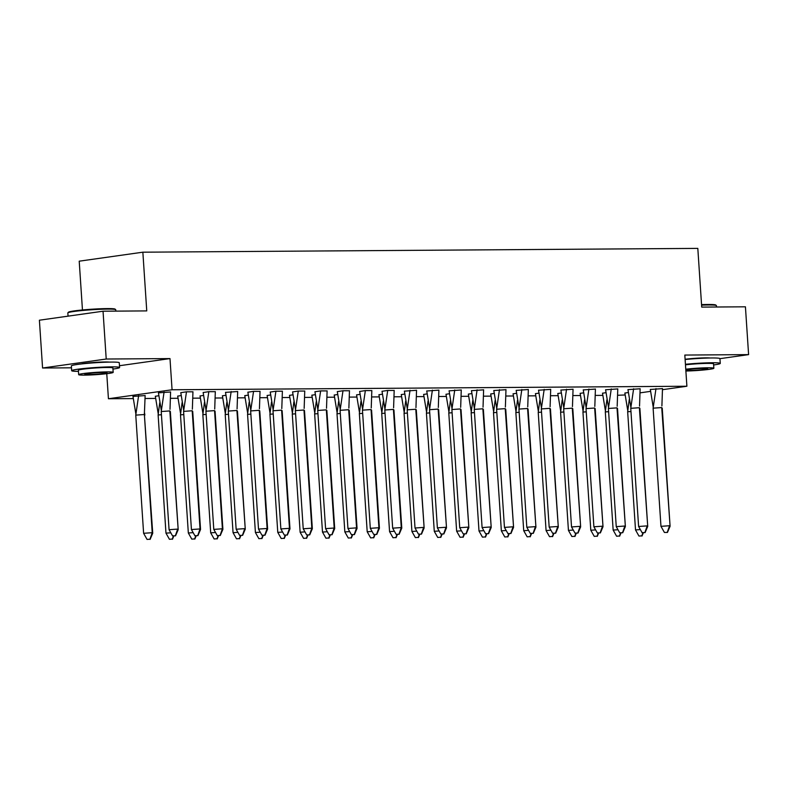 <?xml version="1.0" encoding="UTF-8"?>
<svg xmlns="http://www.w3.org/2000/svg" width="788" height="788" viewBox="0 0 788 788"><rect width="100%" height="100%" fill="white"/><g stroke="black" fill="none" stroke-linecap="round" stroke-linejoin="round"><path stroke-width="1.18" d="M81.134 363.977A14.982 0.995 -3.8 0 1 105.178 361.968A14.982 0.995 -3.8 0 1 109.325 362.106M685.097 359.289A14.982 0.995 -3.8 0 1 705.851 357.86A14.982 0.995 -3.8 0 1 709.998 357.988M719.956 358.668L748.6 354.62L684.821 355.063L686.89 386.238L662.541 389.676M103.041 311.211L106.213 359.023L42.572 368.016L39.4 320.204L103.041 311.211L146.755 310.905L142.855 252.19L697.813 248.387L701.714 307.103L745.428 306.808L748.6 354.62M625.042 394.975L617.881 395.261M602.702 395.369L595.521 395.418M580.342 395.517L573.162 395.566M557.983 395.674L550.802 395.724M535.623 395.822L528.443 395.871M513.274 395.98L506.083 396.029M490.914 396.128L483.733 396.177M468.555 396.285L461.374 396.334M446.195 396.443L439.014 396.492M423.836 396.591L416.655 396.64M401.476 396.748L394.296 396.797M379.117 396.896L371.936 396.945M356.757 397.054L349.576 397.103M334.398 397.201L327.217 397.25M312.038 397.359L304.858 397.408M289.679 397.507L282.498 397.556M267.319 397.664L260.139 397.713M244.96 397.812L237.779 397.861M222.6 397.97L215.419 398.019M200.251 398.127L193.06 398.176M177.891 398.275L170.701 398.324M155.531 398.433L145.228 398.501M133.172 398.58L108.429 398.748L172.07 389.764L686.89 386.238M106.764 373.689L108.429 398.748M42.572 368.016L71.481 367.819M82.454 309.96L79.214 261.183L142.855 252.19M650.514 391.37L640.25 392.828M624.864 393.054L628.263 392.522M662.491 388.612L650.327 389.459M602.505 393.212L605.903 392.68M640.132 388.77L627.967 389.617M580.145 393.36L583.544 392.828M617.772 388.917L605.608 389.764M557.786 393.517L561.184 392.985M595.413 389.075L583.248 389.922M535.426 393.675L538.825 393.133M573.053 389.223L560.889 390.07M513.077 393.823L516.465 393.291M550.694 389.38L538.529 390.227M490.717 393.98L494.106 393.439M528.334 389.528L516.17 390.385M468.358 394.128L471.746 393.596M505.985 389.686L493.81 390.533M445.998 394.286L449.387 393.744M483.625 389.833L471.451 390.69M423.639 394.433L427.027 393.901M461.266 389.991L449.091 390.838M401.279 394.591L404.677 394.059M438.906 390.139L426.741 390.996M378.92 394.739L382.318 394.207M416.547 390.296L404.382 391.144M356.56 394.896L359.958 394.364M394.187 390.454L387.716 390.434L384.81 410.006L392.66 528.167L401.269 527.566L401.781 528.108L399.152 534.274L396.108 534.303L399.152 534.274M382.022 391.301L387.716 390.434M334.201 395.054L337.599 394.512M371.828 390.602L365.356 390.592L362.45 410.154L370.301 528.324L378.91 527.714L379.422 528.255L376.792 534.431L373.748 534.451L376.792 534.431M359.663 391.449L365.356 390.592M311.841 395.202L315.239 394.67M349.468 390.759L342.997 390.75L340.091 410.312L347.941 528.472L356.55 527.871L357.062 528.413L354.433 534.589L351.389 534.609L354.433 534.589M337.303 391.606L342.997 390.75M289.482 395.359L292.88 394.818M327.109 390.907L320.637 390.897L317.731 410.459L325.582 528.63L334.191 528.019L334.703 528.561L332.073 534.737L329.029 534.756L332.073 534.737M314.944 391.754L320.637 390.897M267.122 395.507L270.52 394.975M304.749 391.065L298.278 391.055L295.372 410.617L303.222 528.778L311.831 528.177L312.344 528.718L309.714 534.894L306.67 534.914L309.714 534.894M292.584 391.912L298.278 391.055M244.763 395.665L248.161 395.123M282.39 391.212L275.918 391.203L273.012 410.775L280.863 528.935L289.472 528.334L289.984 528.866L287.354 535.042L284.31 535.062L287.354 535.042M270.225 392.069L275.918 391.203M222.403 395.812L225.801 395.281M260.03 391.37L253.559 391.36L250.653 410.922L258.503 529.083L267.112 528.482L267.625 529.024L264.995 535.2L261.951 535.219L264.995 535.2M247.865 392.217L253.559 391.36M200.053 395.97L203.442 395.438M237.671 391.518L225.506 392.375M177.694 396.118L181.082 395.586M215.311 391.675L208.84 391.666L205.934 411.228L213.784 529.388L222.393 528.787L222.906 529.329L220.276 535.505L217.232 535.525L220.276 535.505M203.146 392.522L208.84 391.666M155.334 396.275L158.723 395.743M192.952 391.823L186.48 391.813L183.584 411.385L191.425 529.546L200.034 528.945L200.546 529.487L197.916 535.653L194.872 535.682L197.916 535.653M180.787 392.68L186.48 391.813M145.14 395.576L132.975 396.423M170.602 391.981L158.427 392.828M119.471 365.721L169.991 358.589L106.213 359.023M169.991 358.589L172.07 389.764M662.235 408.105L670.086 526.266L667.456 532.442L664.412 532.461L667.456 532.442M664.412 532.461L660.965 526.335L653.114 408.164L655.98 388.612M650.317 389.41L653.222 407.081M653.114 408.164L661.723 407.563L670.086 526.266M660.965 526.335L669.573 525.724L667.278 532.264M661.9 405.958L662.491 388.553M630.971 411.533L627.662 411.76L635.512 529.93L640.349 529.585M642.919 532.747L641.826 535.86L638.96 536.057L641.826 535.86M635.512 529.93L638.96 536.057M627.662 411.76L629.267 399.565M641.993 536.037L643.412 532.708M627.77 410.666L624.864 393.005M701.547 304.621A23.433 1.556 -3.8 0 1 707.959 304.473A23.433 1.556 -3.8 0 1 715.76 305.015L716.371 305.547A24.014 1.596 176.2 0 0 708.382 304.995A24.014 1.596 176.2 0 0 701.576 305.153M716.519 307.005L716.43 305.646A24.014 1.596 176.2 0 0 716.371 305.547M713.632 364.962A24.014 1.596 176.2 0 0 720.271 363.406A24.014 1.596 176.2 0 0 712.214 362.746A24.014 1.596 176.2 0 0 685.432 364.292M720.271 363.406L719.946 358.629A24.014 1.596 176.2 0 0 711.899 357.969A24.014 1.596 176.2 0 0 685.117 359.515M685.471 364.824A17.287 1.152 -3.8 0 1 707.762 363.376A17.287 1.152 -3.8 0 1 713.564 363.849L713.849 368.252A17.287 1.152 176.2 0 0 708.057 367.779A17.287 1.152 176.2 0 0 685.757 369.217M685.875 371.01A17.287 1.152 176.2 0 0 704.137 369.936A17.287 1.152 176.2 0 0 713.849 368.252M685.836 370.291A11.14 0.739 176.2 0 0 689.214 370.439A11.14 0.739 176.2 0 0 701.182 369.769A11.14 0.739 176.2 0 0 707.713 368.656A11.14 0.739 176.2 0 0 703.98 368.351A11.14 0.739 176.2 0 0 685.806 369.936M67.876 312.836L68.418 312.225A23.433 1.556 -3.8 0 1 82.838 309.93A23.433 1.556 -3.8 0 1 107.286 308.591A23.433 1.556 -3.8 0 1 115.078 309.123L115.698 309.664A24.014 1.596 176.2 0 0 107.7 309.103A24.014 1.596 176.2 0 0 82.661 310.482A24.014 1.596 176.2 0 0 67.876 312.836A24.014 1.596 176.2 0 0 67.837 312.944L68.044 316.155M115.846 311.122L115.757 309.763A24.014 1.596 176.2 0 0 115.698 309.664M112.95 369.07A24.014 1.596 176.2 0 0 119.589 367.523A24.014 1.596 176.2 0 0 111.541 366.863A24.014 1.596 176.2 0 0 85.764 368.311A24.014 1.596 176.2 0 0 71.669 370.705A24.014 1.596 176.2 0 0 78.455 371.365M119.589 367.523L119.274 362.736A24.014 1.596 176.2 0 0 111.226 362.086A24.014 1.596 176.2 0 0 85.439 363.524A24.014 1.596 176.2 0 0 71.353 365.928L71.669 370.705M78.672 374.655L78.376 370.261A17.287 1.152 -3.8 0 1 88.522 368.538A17.287 1.152 -3.8 0 1 107.089 367.494A17.287 1.152 -3.8 0 1 112.881 367.966L113.177 372.369A17.287 1.152 176.2 0 0 107.375 371.897A17.287 1.152 176.2 0 0 88.817 372.931A17.287 1.152 176.2 0 0 78.672 374.655A17.287 1.152 176.2 0 0 84.464 375.127A17.287 1.152 176.2 0 0 103.031 374.093A17.287 1.152 176.2 0 0 113.177 372.369M103.307 372.468A11.14 0.739 176.2 0 0 91.339 373.138A11.14 0.739 176.2 0 0 84.808 374.251A11.14 0.739 176.2 0 0 88.542 374.556A11.14 0.739 176.2 0 0 100.5 373.886A11.14 0.739 176.2 0 0 107.04 372.773A11.14 0.739 176.2 0 0 103.307 372.468M639.876 408.253L647.726 526.423L645.096 532.59L642.053 532.619L645.096 532.59M642.053 532.619L638.605 526.482L630.755 408.322L633.621 388.76M627.957 389.558L630.863 407.238M630.755 408.322L639.364 407.711L647.726 526.423M638.605 526.482L647.214 525.882L644.919 532.412M639.541 406.106L640.132 388.711M617.516 408.411L625.367 526.571L622.737 532.747L619.693 532.767L622.737 532.747M619.693 532.767L616.246 526.64L608.395 408.47L611.261 388.917M605.598 389.715L608.503 407.386M608.395 408.47L617.004 407.869L625.367 526.571M616.246 526.64L624.854 526.029L622.569 532.57M617.181 406.263L617.772 388.868M595.157 408.558L603.007 526.729L600.377 532.905L597.334 532.924L600.377 532.905M597.334 532.924L593.886 526.788L586.036 408.627L588.902 389.065M583.248 389.863L586.144 407.544M586.036 408.627L594.644 408.026L603.007 526.729M593.886 526.788L602.495 526.187L600.21 532.718M594.822 406.411L595.413 389.016M572.797 408.716L580.648 526.876L578.018 533.052L574.974 533.072L578.018 533.052M574.974 533.072L571.527 526.945L563.676 408.775L566.542 389.223M560.889 390.021L563.784 407.691M563.676 408.775L572.285 408.174L580.648 526.876M571.527 526.945L580.135 526.335L577.85 532.875M572.462 406.569L573.053 389.173M550.438 408.874L558.288 527.034L555.658 533.21L552.615 533.23L555.658 533.21M552.615 533.23L549.167 527.093L541.317 408.933L544.183 389.37M538.529 390.168L541.425 407.849M541.317 408.933L549.935 408.332L558.288 527.034M549.167 527.093L557.776 526.492L555.491 533.023M550.103 406.726L550.694 389.321M608.612 411.681L605.302 411.917L613.153 530.078L617.989 529.743M620.56 532.895L619.466 536.007L616.6 536.214L619.466 536.007M613.153 530.078L616.6 536.214M605.302 411.917L606.908 399.713M619.634 536.195L621.052 532.865M605.411 410.814L602.505 393.153M586.252 411.838L582.943 412.065L590.793 530.235L595.63 529.891M598.2 533.052L597.107 536.165L594.241 536.362L597.107 536.165M590.793 530.235L594.241 536.362M582.943 412.065L584.548 399.871M597.274 536.342L598.693 533.013M583.051 410.972L580.145 393.31M563.893 411.986L560.583 412.222L568.434 530.383L573.27 530.048M575.841 533.21L574.747 536.313L571.881 536.52L574.747 536.313M568.434 530.383L571.881 536.52M560.583 412.222L562.199 400.018M574.925 536.5L576.343 533.171M560.701 411.119L557.786 393.458M541.533 412.144L538.224 412.38L546.074 530.541L550.91 530.196M553.481 533.358L552.388 536.47L549.522 536.667L552.388 536.47M546.074 530.541L549.522 536.667M538.224 412.38L539.839 400.176M552.565 536.648L553.984 533.328M538.342 411.277L535.426 393.616M519.174 412.301L515.864 412.528L523.715 530.688L528.561 530.354M531.122 533.515L530.029 536.618L527.162 536.825L530.029 536.618M523.715 530.688L527.162 536.825M515.864 412.528L517.48 400.324M530.206 536.805L531.624 533.476M515.982 411.425L513.067 393.773M528.078 409.021L535.929 527.182L533.299 533.358L530.255 533.377L533.299 533.358M530.255 533.377L526.808 527.251L518.957 409.08L521.823 389.528M516.17 390.326L519.065 408.007M518.957 409.08L527.576 408.479L535.929 527.182M526.808 527.251L535.416 526.65L533.131 533.18M527.743 406.874L528.334 389.479M496.814 412.449L493.505 412.685L501.355 530.846L506.201 530.501M508.762 533.663L507.669 536.776L504.803 536.973L507.669 536.776M501.355 530.846L504.803 536.973M493.505 412.685L495.12 400.481M507.846 536.953L509.265 533.634M493.623 411.582L490.707 393.921M505.729 409.179L513.569 527.339L510.939 533.515L507.896 533.535L510.939 533.515M507.896 533.535L504.448 527.399L496.607 409.238L499.464 389.676M493.81 390.484L496.706 408.154M496.607 409.238L505.216 408.637L513.569 527.339M504.448 527.399L513.057 526.798L510.772 533.328M505.384 407.032L505.975 389.627M474.455 412.607L471.145 412.833L478.996 530.994L483.842 530.659M486.403 533.821L485.319 536.933L482.443 537.13L485.319 536.933M478.996 530.994L482.443 537.13M471.145 412.833L472.761 400.629M485.487 537.111L486.905 533.781M471.263 411.74L468.348 394.079M483.369 409.327L491.21 527.497L488.58 533.663L485.546 533.683L488.58 533.663M485.546 533.683L482.089 527.556L474.248 409.396L477.104 389.833M471.451 390.631L474.346 408.312M474.248 409.396L482.857 408.785L491.21 527.497M482.089 527.556L490.707 526.955L488.412 533.486M483.034 407.179L483.615 389.784M452.095 412.754L448.786 412.991L456.636 531.151L461.482 530.817M464.043 533.969L462.96 537.081L460.084 537.288L462.96 537.081M456.636 531.151L460.084 537.288M448.786 412.991L450.401 400.787M463.127 537.258L464.546 533.939M448.904 411.888L445.988 394.227M461.01 409.484L468.85 527.645L466.22 533.821L463.186 533.84L466.22 533.821M463.186 533.84L459.729 527.704L451.888 409.543L454.745 389.981M449.091 390.789L451.987 408.46M451.888 409.543L460.497 408.942L468.85 527.645M459.729 527.704L468.348 527.103L466.053 533.643M460.675 407.337L461.256 389.932M429.736 412.912L426.426 413.139L434.277 531.309L439.123 530.964M441.684 534.126L440.6 537.239L437.724 537.436L440.6 537.239M434.277 531.309L437.724 537.436M426.426 413.139L428.042 400.934M440.768 537.416L442.186 534.087M426.544 412.045L423.629 394.384M438.65 409.632L446.5 527.802L443.861 533.969L440.827 533.988L443.861 533.969M440.827 533.988L437.379 527.861L429.529 409.701L432.385 390.139M426.732 390.937L429.637 408.617M429.529 409.701L438.138 409.09L446.5 527.802M437.379 527.861L445.988 527.261L443.693 533.791M438.315 407.485L438.896 390.09M407.376 413.06L404.067 413.296L411.917 531.457L416.763 531.122M419.334 534.274L418.241 537.386L415.365 537.593L418.241 537.386M411.917 531.457L415.365 537.593M404.067 413.296L405.682 401.092M418.408 537.574L419.827 534.244M404.185 412.193L401.269 394.532M416.291 409.79L424.141 527.95L421.501 534.126L418.467 534.146L421.501 534.126M418.467 534.146L415.02 528.019L407.169 409.849L410.026 390.296M404.372 391.094L407.278 408.765M407.169 409.849L415.778 409.248L424.141 527.95M415.02 528.019L423.629 527.408L421.334 533.949M415.956 407.642L416.537 390.237M385.027 413.217L381.717 413.444L389.558 531.614L394.404 531.27M396.975 534.431L395.881 537.544L393.005 537.741L395.881 537.544M389.558 531.614L393.005 537.741M381.717 413.444L383.323 401.25M396.049 537.721L397.467 534.392M381.825 412.351L378.92 394.69M393.931 409.937L401.781 528.108M382.013 391.242L384.918 408.923M384.81 410.006L393.419 409.396L401.269 527.566L398.974 534.097M396.108 534.303L392.66 528.167M393.596 407.79L394.187 390.395M362.667 413.365L359.358 413.601L367.198 531.762L372.044 531.427M374.615 534.579L373.522 537.692L370.656 537.899L373.522 537.692M367.198 531.762L370.656 537.899M359.358 413.601L360.963 401.397M373.689 537.879L375.108 534.55M359.466 412.498L356.56 394.837M371.572 410.095L379.422 528.255M359.653 391.4L362.559 409.07M362.45 410.154L371.059 409.553L378.91 527.714L376.615 534.254M373.748 534.451L370.301 528.324M371.237 407.948L371.828 390.553M340.308 413.523L336.998 413.749L344.839 531.92L349.685 531.575M352.256 534.737L351.162 537.849L348.296 538.046L351.162 537.849M344.839 531.92L348.296 538.046M336.998 413.749L338.604 401.555M351.33 538.027L352.748 534.697M337.106 412.656L334.201 394.995M349.212 410.252L357.062 528.413M337.294 391.547L340.199 409.228M340.091 410.312L348.7 409.711L356.55 527.871L354.255 534.402M351.389 534.609L347.941 528.472M348.877 408.095L349.468 390.7M317.948 413.67L314.639 413.907L322.489 532.067L327.325 531.733M329.896 534.894L328.803 537.997L325.936 538.204L328.803 537.997M322.489 532.067L325.936 538.204M314.639 413.907L316.244 401.703M328.97 538.184L330.389 534.855M314.747 412.804L311.841 395.152M326.853 410.4L334.703 528.561M314.934 391.705L317.84 409.376M317.731 410.459L326.34 409.858L334.191 528.019L331.896 534.56M329.029 534.756L325.582 528.63M326.518 408.253L327.109 390.858M295.589 413.828L292.279 414.064L300.13 532.225L304.966 531.88M307.537 535.042L306.443 538.155L303.577 538.352L306.443 538.155M300.13 532.225L303.577 538.352M292.279 414.064L293.885 401.86M306.611 538.332L308.029 535.013M292.387 412.961L289.482 395.3M304.493 410.558L312.344 528.718M292.575 391.853L295.48 409.533M295.372 410.617L303.981 410.016L311.831 528.177L309.546 534.707M306.67 534.914L303.222 528.778M304.158 408.411L304.749 391.006M273.229 413.986L269.92 414.212L277.77 532.373L282.606 532.038M285.177 535.2L284.084 538.303L281.217 538.509L284.084 538.303M277.77 532.373L281.217 538.509M269.92 414.212L271.525 402.008M284.251 538.49L285.67 535.16M270.028 413.109L267.122 395.458M282.134 410.706L289.984 528.866M270.225 392.01L273.121 409.691M273.012 410.775L281.621 410.164L289.472 528.334L287.187 534.865M284.31 535.062L280.863 528.935M281.799 408.558L282.39 391.163M250.87 414.133L247.56 414.37L255.411 532.53L260.247 532.195M262.818 535.347L261.724 538.46L258.858 538.657L261.724 538.46M255.411 532.53L258.858 538.657M247.56 414.37L249.175 402.166M261.902 538.637L263.32 535.318M247.678 413.267L244.763 395.606M259.774 410.863L267.625 529.024M247.865 392.168L250.761 409.839M250.653 410.922L259.262 410.321L267.112 528.482L264.827 535.013M261.951 535.219L258.503 529.083M259.439 408.716L260.03 391.311M228.51 414.291L225.201 414.518L233.051 532.688L237.887 532.343M240.458 535.505L239.365 538.618L236.498 538.815L239.365 538.618M233.051 532.688L236.498 538.815M225.201 414.518L226.816 402.313M239.542 538.795L240.961 535.466M225.319 413.424L222.403 395.763M237.415 411.011L245.265 529.181L242.635 535.347L239.591 535.367L242.635 535.347M239.591 535.367L236.144 529.24L228.293 411.08L231.16 391.518M225.506 392.316L228.402 409.996M228.293 411.08L236.912 410.469L245.265 529.181M236.144 529.24L244.753 528.64L242.468 535.17M237.08 408.864L237.671 391.469M206.151 414.439L202.841 414.675L210.691 532.836L215.538 532.501M218.099 535.653L217.005 538.765L214.139 538.972L217.005 538.765M210.691 532.836L214.139 538.972M202.841 414.675L204.456 402.471M217.183 538.943L218.601 535.623M202.959 413.572L200.044 395.911M215.055 411.169L222.906 529.329M203.146 392.473L206.042 410.144M205.934 411.228L214.553 410.627L222.393 528.787L220.108 535.328M217.232 535.525L213.784 529.388M214.72 409.021L215.311 391.616M183.791 414.596L180.482 414.823L188.332 532.993L193.178 532.649M195.739 535.81L194.646 538.923L191.779 539.12L194.646 538.923M188.332 532.993L191.779 539.12M180.482 414.823L182.097 402.629M194.823 539.1L196.242 535.771M180.6 413.73L177.684 396.069M192.705 411.316L200.546 529.487M180.787 392.621L183.683 410.302M183.584 411.385L192.193 410.775L200.034 528.945L197.749 535.476M194.872 535.682L191.425 529.546M192.361 409.169L192.952 391.774M161.432 414.744L158.122 414.981L165.972 533.141L170.819 532.806M173.38 535.958L172.296 539.071L169.42 539.278L172.296 539.071M165.972 533.141L169.42 539.278M158.122 414.981L159.737 402.776M172.464 539.258L173.882 535.929M158.24 413.877L155.325 396.216M170.346 411.474L178.186 529.635L175.557 535.81L172.523 535.83L175.557 535.81M172.523 535.83L169.065 529.703L161.225 411.533L164.081 391.981M158.427 392.779L161.323 410.45M161.225 411.533L169.834 410.932L178.186 529.635M169.065 529.703L177.684 529.093L175.389 535.633M170.011 409.327L170.592 391.922M135.763 415.128L143.613 533.299L152.222 532.688L144.371 414.527L135.763 415.128L138.629 395.576M150.104 539.406L152.734 533.23L152.222 532.688L149.937 539.228L147.061 539.425L149.937 539.228M143.613 533.299L147.061 539.425M152.734 533.23L144.371 414.527L145.14 395.527M144.559 412.951L144.884 415.069M135.881 414.035L132.965 396.374"/></g></svg>
